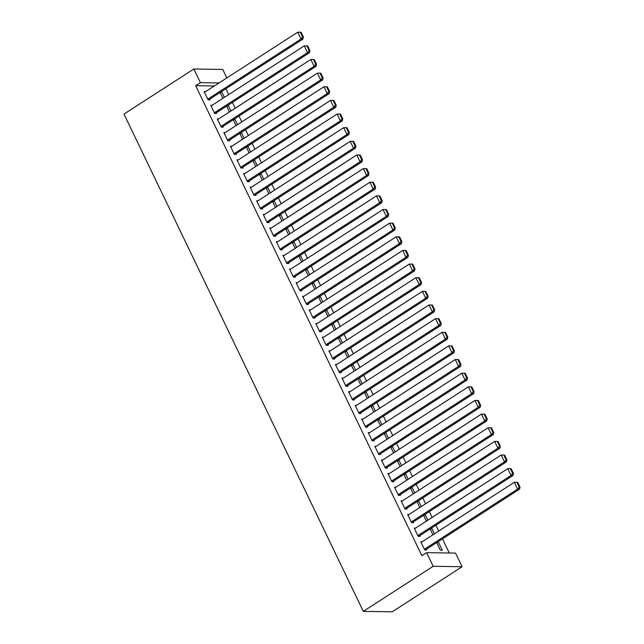 <?xml version="1.0" encoding="UTF-8"?>
<svg xmlns="http://www.w3.org/2000/svg" width="644" height="644" viewBox="0 0 644 644"><rect width="100%" height="100%" fill="white"/><g stroke="black" fill="none" stroke-linecap="round" stroke-linejoin="round"><path stroke-width="0.97" d="M449.279 552.995L442.476 538.875M438.725 531.067L435.916 525.23M432.156 517.43L429.347 511.594M425.595 503.785L422.786 497.957M419.027 490.148L416.217 484.312M412.466 476.512L409.656 470.675M405.897 462.875L403.096 457.039M399.336 449.23L396.527 443.394M392.776 435.594L389.966 429.757M386.207 421.957L383.397 416.121M379.646 408.312L376.837 402.476M373.077 394.675L370.268 388.839M366.517 381.039L363.707 375.202M359.948 367.394L357.146 361.558M353.387 353.757L350.578 347.921M346.826 340.121L344.017 334.284M340.257 326.476L337.448 320.64M333.697 312.839L330.887 307.003M327.128 299.202L324.318 293.366M320.567 285.558L317.758 279.721M313.998 271.921L311.197 266.085M307.438 258.284L304.628 252.448M300.877 244.639L298.067 238.803M294.308 231.003L291.499 225.167M287.747 217.366L284.938 211.53M281.178 203.721L278.369 197.885M274.618 190.085L271.808 184.248M268.049 176.448L265.248 170.612M261.488 162.803L258.679 156.967M254.927 149.167L252.118 143.33M248.359 135.53L245.549 129.694M241.798 121.885L238.988 116.049M235.229 108.248L232.42 102.412M228.668 94.612L225.859 88.775M455.525 553.091L462.094 566.728L392.228 611.8L363.313 611.365L123.978 114.069L193.844 69.005L200.405 82.641L195.671 85.7L421.876 555.708L426.61 552.657L455.525 553.091M193.844 69.005L222.76 69.439L226.841 77.916M430.321 529.328L431.802 528.378L431.061 528.362M431.802 528.378L434.426 533.836M430.144 528.957L432.945 534.794M415.565 528.128L414.213 528.112L418.157 536.291L420.105 536.323L419.775 535.639M417.191 502.054L418.672 501.096L417.932 501.088M418.672 501.096L421.297 506.554M417.014 501.676L419.824 507.512M402.444 500.847L401.083 500.831L405.028 509.018L406.976 509.042L406.654 508.358M404.062 474.773L405.543 473.815L404.802 473.807M405.543 473.815L408.175 479.281M403.885 474.403L406.694 480.231M389.314 473.573L387.962 473.549L391.898 481.736L393.854 481.768L393.524 481.084M390.932 447.491L392.413 446.542L391.673 446.525M392.413 446.542L395.046 451.999M390.755 447.121L393.565 452.957M376.185 446.292L374.832 446.276L378.769 454.455L380.725 454.487L380.395 453.803M377.803 420.218L379.284 419.26L378.543 419.252M379.284 419.26L381.916 424.718M377.626 419.84L380.435 425.676M363.055 419.019L361.703 418.994L365.639 427.181L367.595 427.205L367.265 426.529M364.681 392.937L366.154 391.979L365.422 391.971M366.154 391.979L368.787 397.445M364.496 392.566L367.305 398.394M349.925 391.737L348.573 391.713L352.51 399.9L354.466 399.932L354.136 399.248M351.552 365.655L353.033 364.705L352.292 364.689M353.033 364.705L355.657 370.163M351.366 365.285L354.176 371.121M336.796 364.456L335.444 364.44L339.38 372.618L341.336 372.651L341.006 371.966M338.422 338.382L339.903 337.424L339.163 337.416M339.903 337.424L342.528 342.89M338.245 338.003L341.046 343.84M323.666 337.182L322.314 337.158L326.258 345.345L328.207 345.369L327.877 344.693M325.292 311.1L326.774 310.142L326.033 310.134M326.774 310.142L329.398 315.608M325.115 310.73L327.925 316.558M310.545 309.901L309.184 309.877L313.129 318.064L315.077 318.096L314.755 317.412M312.163 283.819L313.644 282.869L312.904 282.853M313.644 282.869L316.276 288.327M311.986 283.449L314.795 289.285M297.415 282.619L296.063 282.603L299.999 290.782L301.956 290.814L301.625 290.13M299.033 256.545L300.515 255.588L299.774 255.579M300.515 255.588L303.147 261.053M298.856 256.167L301.666 262.003M284.286 255.346L282.933 255.322L286.87 263.509L288.826 263.533L288.496 262.857M285.912 229.264L287.385 228.306L286.644 228.298M287.385 228.306L290.017 233.772M285.727 228.894L288.536 234.722M271.156 228.065L269.804 228.04L273.74 236.227L275.696 236.259L275.366 235.575M272.782 201.983L274.264 201.033L273.523 201.017M274.264 201.033L276.888 206.491M272.597 201.612L275.407 207.448M258.027 200.783L256.674 200.767L260.611 208.946L262.567 208.978L262.237 208.294M259.653 174.709L261.134 173.751L260.393 173.743M261.134 173.751L263.758 179.217M259.476 174.331L262.277 180.167M244.897 173.51L243.545 173.486L247.481 181.672L249.437 181.697L249.107 181.02M246.523 147.428L248.004 146.47L247.264 146.462M248.004 146.47L250.629 151.936M246.346 147.057L249.156 152.894M231.768 146.228L230.415 146.204L234.36 154.391L236.308 154.423L235.986 153.739M233.394 120.146L234.875 119.196L234.134 119.18M234.875 119.196L237.507 124.654M233.217 119.776L236.026 125.612M218.646 118.947L217.286 118.931L221.23 127.11L223.178 127.142L222.856 126.457M220.264 92.873L221.745 91.915L221.005 91.907M221.745 91.915L224.378 97.381M220.087 92.495L222.896 98.331M205.517 91.673L204.164 91.649L208.101 99.836L210.057 99.86L209.727 99.184M214.331 85.982L195.671 85.7M212.077 105.31L210.725 105.286L214.661 113.473L216.617 113.505L216.287 112.821M226.833 106.51L228.314 105.552L227.573 105.544M228.314 105.552L230.938 111.018M226.648 106.139L229.457 111.975M225.207 132.592L223.854 132.567L227.791 140.754L229.747 140.778L229.417 140.102M239.962 133.791L241.436 132.833L240.695 132.825M241.436 132.833L244.068 138.299M239.777 133.413L242.587 139.249M238.336 159.865L236.984 159.849L240.92 168.028L242.877 168.06L242.547 167.376M253.084 161.064L254.565 160.115L253.825 160.098M254.565 160.115L257.197 165.572M252.907 160.694L255.716 166.53M251.466 187.146L250.114 187.122L254.05 195.309L256.006 195.341L255.676 194.657M266.214 188.346L267.695 187.388L266.954 187.38M267.695 187.388L270.327 192.854M266.036 187.976L268.846 193.804M264.595 214.428L263.235 214.404L267.18 222.591L269.128 222.615L268.806 221.939M279.343 215.627L280.824 214.669L280.084 214.661M280.824 214.669L283.457 220.135M279.166 215.249L281.975 221.085M277.717 241.701L276.365 241.685L280.309 249.864L282.257 249.896L281.935 249.212M292.473 242.901L293.954 241.951L293.213 241.935M293.954 241.951L296.578 247.409M292.296 242.53L295.097 248.367M290.847 268.983L289.494 268.959L293.431 277.145L295.387 277.178L295.057 276.493M305.602 270.182L307.083 269.224L306.343 269.216M307.083 269.224L309.708 274.69M305.417 269.812L308.226 275.64M303.976 296.264L302.624 296.24L306.56 304.427L308.516 304.451L308.186 303.775M318.732 297.464L320.213 296.506L319.472 296.498M320.213 296.506L322.837 301.972M318.547 297.085L321.356 302.922M317.106 323.538L315.753 323.521L319.69 331.7L321.646 331.732L321.316 331.048M331.853 324.737L333.334 323.787L332.594 323.771M333.334 323.787L335.967 329.245M331.676 324.367L334.486 330.203M330.235 350.819L328.883 350.795L332.819 358.982L334.775 359.014L334.445 358.33M344.983 352.018L346.464 351.061L345.723 351.052M346.464 351.061L349.096 356.526M344.806 351.648L347.615 357.476M343.365 378.1L342.012 378.076L345.949 386.263L347.905 386.287L347.575 385.611M358.112 379.3L359.594 378.342L358.853 378.334M359.594 378.342L362.226 383.808M357.935 378.922L360.745 384.758M356.494 405.374L355.134 405.358L359.078 413.537L361.026 413.569L360.704 412.885M371.242 406.573L372.723 405.623L371.982 405.607M372.723 405.623L375.347 411.081M371.065 406.203L373.874 412.039M369.616 432.655L368.263 432.631L372.208 440.818L374.156 440.85L373.826 440.166M384.371 433.855L385.853 432.897L385.112 432.889M385.853 432.897L388.477 438.363M384.194 433.484L386.996 439.313M382.745 459.929L381.393 459.913L385.329 468.099L387.286 468.124L386.955 467.447M397.501 461.136L398.982 460.178L398.242 460.17M398.982 460.178L401.606 465.636M397.316 460.758L400.125 466.594M395.875 487.21L394.522 487.194L398.459 495.373L400.415 495.405L400.085 494.721M410.631 488.41L412.104 487.46L411.363 487.444M412.104 487.46L414.736 492.918M410.445 488.039L413.255 493.876M409.004 514.492L407.652 514.467L411.588 522.654L413.545 522.687L413.215 522.002M423.752 515.691L425.233 514.733L424.493 514.725M425.233 514.733L427.866 520.199M423.575 515.321L426.384 521.149M422.134 541.765L420.782 541.749L424.718 549.936L426.674 549.96L426.344 549.276M436.882 542.973L438.363 542.015L437.622 542.006M438.363 542.015L442.299 550.201L440.351 550.169L436.704 542.594M462.094 566.728L433.171 566.293L426.61 552.657M433.171 566.293L363.313 611.365M219.073 82.923L200.405 82.641M204.486 92.334L297.705 32.2L300.99 39.018L302.946 39.051L303.404 37.022L301.102 32.248L300.321 32.24L302.624 37.014L303.404 37.022M208.696 99.844L302.946 39.051M207.771 99.152L300.99 39.018L302.624 37.014M300.321 32.24L297.705 32.2M211.055 105.97L304.274 45.837L307.55 52.655L309.506 52.687L309.965 50.667L307.671 45.893L306.89 45.877L309.184 50.651L309.965 50.667M215.265 113.481L309.506 52.687M214.339 112.789L307.55 52.655L309.184 50.651M306.89 45.877L304.274 45.837M217.616 119.607L310.835 59.481L314.119 66.3L316.067 66.324L316.534 64.303L314.232 59.53L313.451 59.514L315.753 64.287L316.534 64.303M221.826 127.118L316.067 66.324M220.9 126.433L314.119 66.3L315.753 64.287M313.451 59.514L310.835 59.481M224.184 133.252L317.395 73.118L320.68 79.937L322.636 79.969L323.095 77.94L320.801 73.166L320.02 73.158L322.314 77.932L323.095 77.94M228.395 140.762L322.636 79.969M227.461 140.07L320.68 79.937L322.314 77.932M320.02 73.158L317.395 73.118M230.745 146.888L323.964 86.755L327.241 93.573L329.197 93.605L329.656 91.585L327.361 86.811L326.58 86.795L328.875 91.569L329.656 91.585M234.955 154.399L329.197 93.605M234.03 153.707L327.241 93.573L328.875 91.569M326.58 86.795L323.964 86.755M237.314 160.525L330.525 100.4L333.809 107.218L335.766 107.242L336.224 105.222L333.93 100.448L333.141 100.432L335.444 105.205L336.224 105.222M241.524 168.036L335.766 107.242M240.59 167.351L333.809 107.218L335.444 105.205M333.141 100.432L330.525 100.4M243.875 174.17L337.094 114.036L340.37 120.855L342.326 120.887L342.785 118.858L340.491 114.085L339.71 114.077L342.004 118.85L342.785 118.858M248.085 181.68L342.326 120.887M247.159 180.988L340.37 120.855L342.004 118.85M339.71 114.077L337.094 114.036M250.436 187.807L343.654 127.673L346.939 134.491L348.887 134.524L349.354 132.503L347.052 127.729L346.271 127.713L348.573 132.487L349.354 132.503M254.646 195.317L348.887 134.524M253.72 194.625L346.939 134.491L348.573 132.487M346.271 127.713L343.654 127.673M257.004 201.443L350.215 141.318L353.5 148.136L355.456 148.16L355.915 146.14L353.62 141.366L352.84 141.35L355.134 146.124L355.915 146.14M261.214 208.954L355.456 148.16M260.289 208.27L353.5 148.136L355.134 146.124M352.84 141.35L350.215 141.318M263.565 215.088L356.784 154.954L360.068 161.773L362.017 161.805L362.483 159.776L360.181 155.003L359.4 154.995L361.703 159.768L362.483 159.776M267.775 222.599L362.017 161.805M266.849 221.906L360.068 161.773L361.703 159.768M359.4 154.995L356.784 154.954M270.134 228.725L363.345 168.591L366.629 175.41L368.585 175.442L369.044 173.421L366.75 168.648L365.969 168.631L368.263 173.405L369.044 173.421M274.344 236.235L368.585 175.442M273.41 235.543L366.629 175.41L368.263 173.405M365.969 168.631L363.345 168.591M276.695 242.361L369.914 182.236L373.19 189.054L375.146 189.078L375.605 187.058L373.311 182.284L372.53 182.268L374.824 187.042L375.605 187.058M280.905 249.872L375.146 189.078M279.979 249.188L373.19 189.054L374.824 187.042M372.53 182.268L369.914 182.236M283.255 256.006L376.474 195.873L379.759 202.691L381.715 202.723L382.174 200.695L379.871 195.921L379.091 195.913L381.393 200.687L382.174 200.695M287.474 263.517L381.715 202.723M286.54 262.824L379.759 202.691L381.393 200.687M379.091 195.913L376.474 195.873M289.824 269.643L383.043 209.509L386.32 216.328L388.276 216.36L388.735 214.339L386.44 209.566L385.659 209.55L387.954 214.323L388.735 214.339M294.034 277.153L388.276 216.36M293.109 276.461L386.32 216.328L387.954 214.323M385.659 209.55L383.043 209.509M296.385 283.279L389.604 223.154L392.888 229.972L394.836 229.997L395.303 227.976L393.001 223.202L392.22 223.186L394.522 227.96L395.303 227.976M300.595 290.79L394.836 229.997M299.669 290.106L392.888 229.972L394.522 227.96M392.22 223.186L389.604 223.154M302.954 296.924L396.165 236.791L399.449 243.609L401.405 243.641L401.864 241.613L399.57 236.839L398.789 236.831L401.083 241.605L401.864 241.613M307.164 304.435L401.405 243.641M306.23 303.743L399.449 243.609L401.083 241.605M398.789 236.831L396.165 236.791M309.514 310.561L402.733 250.427L406.018 257.246L407.966 257.278L408.433 255.257L406.131 250.484L405.35 250.468L407.644 255.241L408.433 255.257M313.725 318.072L407.966 257.278M312.799 317.379L406.018 257.246L407.644 255.241M405.35 250.468L402.733 250.427M316.083 324.198L409.294 264.072L412.579 270.891L414.535 270.915L414.994 268.894L412.699 264.121L411.918 264.104L414.213 268.878L414.994 268.894M320.293 331.708L414.535 270.915M319.36 331.024L412.579 270.891L414.213 268.878M411.918 264.104L409.294 264.072M322.644 337.842L415.863 277.709L419.139 284.527L421.096 284.559L421.554 282.531L419.26 277.757L418.479 277.749L420.774 282.523L421.554 282.531M326.854 345.353L421.096 284.559M325.928 344.661L419.139 284.527L420.774 282.523M418.479 277.749L415.863 277.709M329.205 351.479L422.424 291.346L425.708 298.164L427.664 298.196L428.123 296.176L425.821 291.402L425.04 291.386L427.342 296.159L428.123 296.176M333.423 358.99L427.664 298.196M332.489 358.297L425.708 298.164L427.342 296.159M425.04 291.386L422.424 291.346M335.774 365.116L428.993 304.99L432.269 311.809L434.225 311.833L434.684 309.812L432.39 305.039L431.609 305.023L433.903 309.796L434.684 309.812M339.984 372.626L434.225 311.833M339.058 371.942L432.269 311.809L433.903 309.796M431.609 305.023L428.993 304.99M342.334 378.761L435.553 318.627L438.838 325.445L440.786 325.478L441.253 323.449L438.95 318.675L438.17 318.667L440.472 323.441L441.253 323.449M346.544 386.271L440.786 325.478M345.619 385.579L438.838 325.445L440.472 323.441M438.17 318.667L435.553 318.627M348.903 392.397L442.114 332.264L445.398 339.082L447.355 339.114L447.813 337.094L445.519 332.32L444.738 332.304L447.033 337.078L447.813 337.094M353.113 399.908L447.355 339.114M352.179 399.216L445.398 339.082L447.033 337.078M444.738 332.304L442.114 332.264M355.464 406.034L448.683 345.909L451.967 352.727L453.915 352.751L454.382 350.73L452.08 345.957L451.299 345.941L453.593 350.714L454.382 350.73M359.674 413.545L453.915 352.751M358.748 412.86L451.967 352.727L453.593 350.714M451.299 345.941L448.683 345.909M362.033 419.679L455.244 359.545L458.528 366.364L460.484 366.396L460.943 364.367L458.649 359.594L457.868 359.585L460.162 364.359L460.943 364.367M366.243 427.189L460.484 366.396M365.309 426.497L458.528 366.364L460.162 364.359M457.868 359.585L455.244 359.545M368.593 433.315L461.812 373.182L465.089 380L467.045 380.032L467.504 378.012L465.209 373.238L464.429 373.222L466.723 377.996L467.504 378.012M372.804 440.826L467.045 380.032M371.878 440.134L465.089 380L466.723 377.996M464.429 373.222L461.812 373.182M375.154 446.952L468.373 386.827L471.658 393.645L473.614 393.669L474.073 391.649L471.77 386.875L470.989 386.859L473.292 391.633L474.073 391.649M379.372 454.463L473.614 393.669M378.439 453.779L471.658 393.645L473.292 391.633M470.989 386.859L468.373 386.827M381.723 460.597L474.942 400.463L478.218 407.282L480.174 407.314L480.633 405.285L478.339 400.512L477.558 400.504L479.852 405.277L480.633 405.285M385.933 468.108L480.174 407.314M385.007 467.415L478.218 407.282L479.852 405.277M477.558 400.504L474.942 400.463M388.284 474.234L481.503 414.1L484.787 420.918L486.735 420.951L487.202 418.93L484.9 414.156L484.119 414.14L486.421 418.914L487.202 418.93M392.494 481.744L486.735 420.951M391.568 481.052L484.787 420.918L486.421 418.914M484.119 414.14L481.503 414.1M394.853 487.87L488.063 427.745L491.348 434.563L493.304 434.587L493.763 432.567L491.469 427.793L490.688 427.777L492.982 432.551L493.763 432.567M399.063 495.381L493.304 434.587M398.129 494.689L491.348 434.563L492.982 432.551M490.688 427.777L488.063 427.745M401.413 501.515L494.632 441.382L497.917 448.2L499.865 448.232L500.332 446.203L498.029 441.43L497.249 441.422L499.543 446.195L500.332 446.203M405.623 509.026L499.865 448.232M404.698 508.333L497.917 448.2L499.543 446.195M497.249 441.422L494.632 441.382M407.982 515.152L501.193 455.018L504.477 461.837L506.434 461.869L506.892 459.848L504.598 455.075L503.809 455.058L506.112 459.832L506.892 459.848M412.192 522.662L506.434 461.869M411.258 521.97L504.477 461.837L506.112 459.832M503.809 455.058L501.193 455.018M414.543 528.788L507.762 468.663L511.038 475.481L512.994 475.505L513.453 473.485L511.159 468.711L510.378 468.695L512.672 473.469L513.453 473.485M418.753 536.299L512.994 475.505M417.827 535.607L511.038 475.481L512.672 473.469M510.378 468.695L507.762 468.663M421.104 542.433L514.323 482.3L517.607 489.118L519.563 489.15L520.022 487.122L517.72 482.348L516.939 482.34L519.241 487.114L520.022 487.122M425.314 549.944L519.563 489.15M424.388 549.251L517.607 489.118L519.241 487.114M516.939 482.34L514.323 482.3"/></g></svg>
